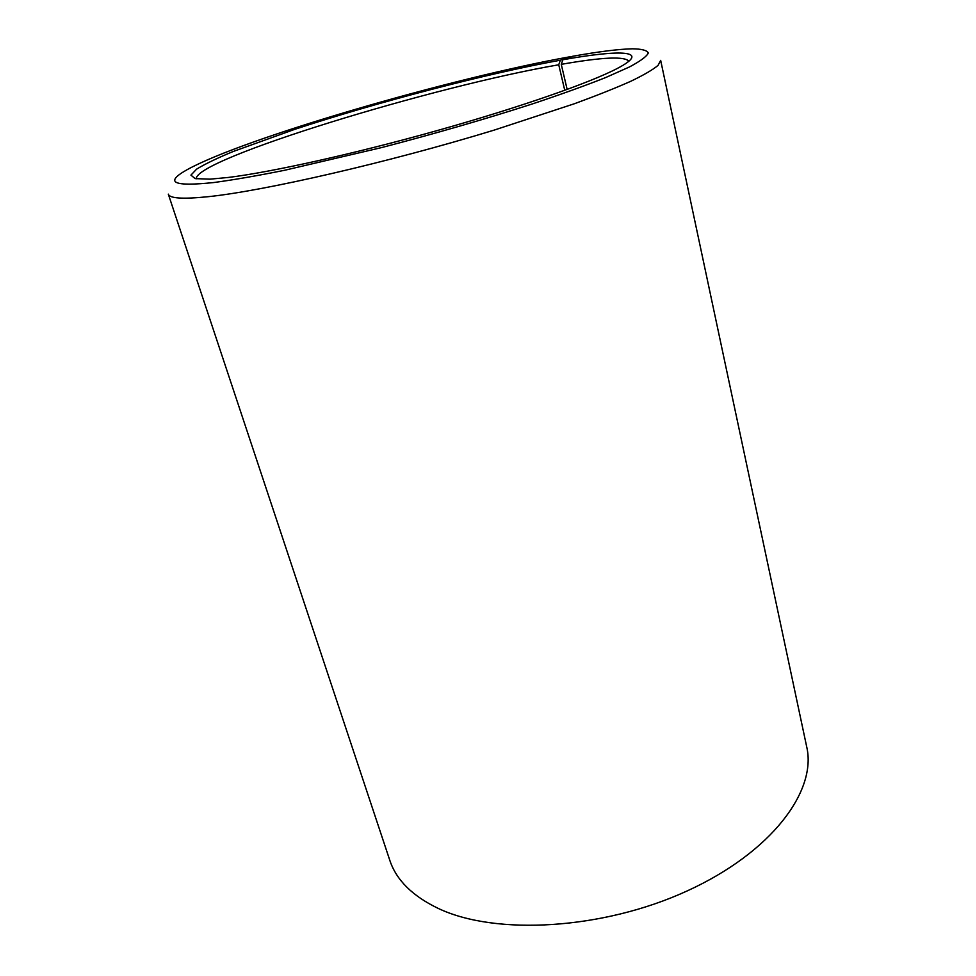 <?xml version="1.0" encoding="UTF-8"?>
<svg xmlns="http://www.w3.org/2000/svg" width="976" height="976" viewBox="0 0 976 976"><rect width="100%" height="100%" fill="white"/><g stroke="black" fill="none" stroke-linecap="round" stroke-linejoin="round"><path stroke-width="1.46" d="M196.237 178.815C194.834 159.088 434.174 86.083 558.748 64.782L560.322 60.207L570.423 57.084M564.762 90.329L558.748 64.782M806.713 746.86C817.034 790.865 771.894 852.243 687.202 890.917C602.717 929.75 495.552 935.679 438.358 908.473C412.421 896.041 396.207 879.937 389.741 860.149L168.311 194.139C169.531 198.433 182.793 199.287 208.095 196.701C263.862 190.979 388.058 162.541 494.076 130.137L574.547 103.688C596.958 95.465 615.758 87.974 630.923 81.215C643.855 74.969 652.907 69.699 658.056 65.392L660.667 60.366L806.713 746.86M567.154 89.45L561.261 64.343L562.871 59.743L572.778 56.254C598.654 51.63 618.528 49.142 632.387 48.8C641.805 48.946 647.1 50.337 648.296 52.972C646.868 56.364 640.573 61.024 629.386 66.99L605.718 77.531C585.356 85.607 560.81 94.44 532.066 104.029C485.365 119.084 435.198 133.602 381.543 147.596L284.736 170.251C256.786 175.851 233.105 179.95 213.695 182.549C173.216 186.758 164.273 182.524 186.855 169.848C243 138.458 451.266 78.007 570.045 56.754M562.871 59.743C621.773 49.166 651.907 50.435 617.149 68.527C590.041 82.765 519.671 107.421 437.041 130.613C354.434 153.805 271.047 172.252 228.14 177.473L209.974 179.157L195.127 178.608L190.93 175.119L196.652 169.116C204.936 164.041 217.148 158.161 233.276 151.463L294.63 129.381C377.212 102.187 486.304 73.651 560.322 60.207M561.261 64.343C602.412 57.145 624.933 56.12 628.825 61.281"/></g></svg>
